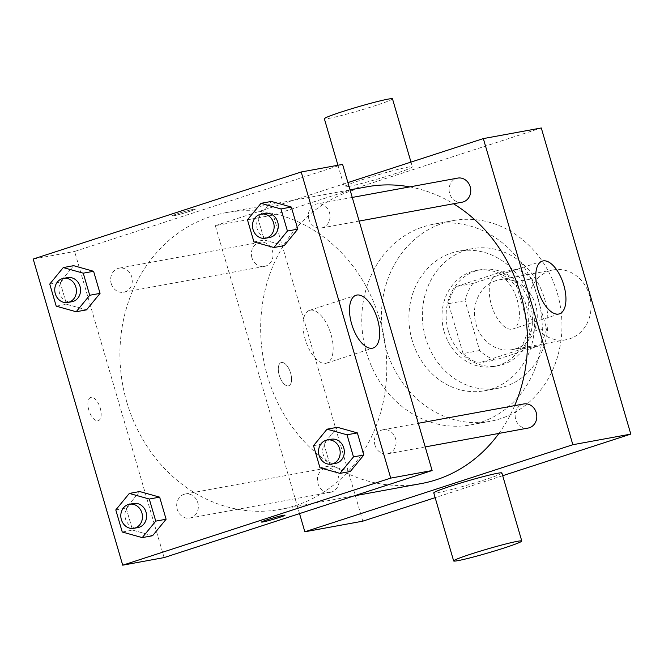 <?xml version="1.0" encoding="UTF-8"?>
<svg xmlns="http://www.w3.org/2000/svg" width="664" height="664" viewBox="0 0 664 664"><rect width="100%" height="100%" fill="white"/><g stroke="black" fill="none" stroke-linecap="round" stroke-linejoin="round"><path stroke-width="0.5" stroke-dasharray="3.32 2.49" d="M549.717 270.821A35.491 31.249 -100.4 0 0 529.349 312.503A35.491 31.249 -100.4 0 0 566.06 339.744A35.491 31.249 -100.4 0 0 590.396 299.198A35.491 31.249 -100.4 0 0 553.261 269.924A35.491 31.249 -100.4 0 0 549.717 270.821M495.9 280.681A35.491 31.249 -100.4 0 0 475.54 322.364A35.491 31.249 -100.4 0 0 512.251 349.613A35.491 31.249 -100.4 0 0 536.587 309.067A35.491 31.249 -100.4 0 0 499.452 279.785A35.491 31.249 -100.4 0 0 495.9 280.681M532.055 278.863L546.646 328.763A47.667 41.965 -100.4 0 1 538.886 345.869L495.195 360.062A47.667 41.965 -100.4 0 1 479.649 350.534L465.057 300.634A47.667 41.965 -100.4 0 1 472.818 283.528L516.501 269.335A47.667 41.965 -100.4 0 1 532.055 278.863L515.496 281.901L530.088 331.801L546.646 328.763M479.649 350.534L463.09 353.572L448.499 303.672L465.057 300.634M472.818 283.528L456.259 286.566L499.942 272.373L516.501 269.335M456.259 286.566A47.667 41.965 -100.4 0 0 448.499 303.672M463.09 353.572A47.667 41.965 -100.4 0 0 478.644 363.1L495.195 360.062M530.088 331.801A47.667 41.965 -100.4 0 1 522.327 348.907L478.644 363.1M515.496 281.901A47.667 41.965 -100.4 0 0 499.942 272.373M448.349 331.037A48.804 42.969 79.6 0 1 480.495 269.733A48.804 42.969 79.6 0 1 531.557 309.988A48.804 42.969 79.6 0 1 498.091 365.739A48.804 42.969 79.6 0 1 448.349 331.037M444.208 331.792A48.804 42.969 -100.4 0 0 493.958 366.495A48.804 42.969 -100.4 0 0 527.415 310.744A48.804 42.969 -100.4 0 0 476.354 270.489A48.804 42.969 -100.4 0 0 471.473 271.725A48.804 42.969 -100.4 0 0 444.208 331.792M522.327 348.907L538.886 345.869M425.599 337.843A70.99 62.499 79.6 0 1 472.353 248.668A70.99 62.499 79.6 0 1 546.621 307.224A70.99 62.499 79.6 0 1 497.959 388.315A70.99 62.499 79.6 0 1 425.599 337.843M412.145 340.308A70.99 62.499 79.6 0 1 458.899 251.133A70.99 62.499 79.6 0 1 533.175 309.69A70.99 62.499 79.6 0 1 484.504 390.781A70.99 62.499 79.6 0 1 412.145 340.308M386.091 348.774A102.04 89.839 79.6 0 1 453.296 220.589A102.04 89.839 79.6 0 1 560.067 304.759A102.04 89.839 79.6 0 1 490.107 421.333A102.04 89.839 79.6 0 1 386.091 348.774M366.428 352.376A102.04 89.839 -100.4 0 0 470.444 424.935A102.04 89.839 -100.4 0 0 540.405 308.362A102.04 89.839 -100.4 0 0 433.634 224.191A102.04 89.839 -100.4 0 0 423.441 226.773A102.04 89.839 -100.4 0 0 366.428 352.376M362.801 521.165L273.277 215.028L541.284 127.969M502.689 475.714L435.144 497.66M279.237 375.21A12.201 5.744 72 0 0 288.691 385.776A12.201 5.744 72 0 0 290.392 372.396A12.201 5.744 72 0 0 281.154 362.569A12.201 5.744 72 0 0 279.237 375.21A12.201 5.744 -108 0 1 281.162 362.561A12.201 5.744 -108 0 1 290.392 372.388A12.201 5.744 -108 0 1 288.699 385.767A12.201 5.744 -108 0 1 279.237 375.21M299.53 513.596L215.327 225.652L273.277 215.028M462.136 202.188A12.242 10.782 79.6 0 1 449.652 193.481A12.242 10.782 79.6 0 1 457.72 178.101M251.93 257.715A12.242 10.782 79.6 0 1 259.998 242.335A12.242 10.782 79.6 0 1 272.804 252.436A12.242 10.782 79.6 0 1 264.413 266.422A12.242 10.782 79.6 0 1 251.93 257.715M324.82 468.502A12.242 10.782 -100.4 0 0 317.79 482.877A12.242 10.782 -100.4 0 0 330.456 492.281A12.242 10.782 -100.4 0 0 338.856 478.296A12.242 10.782 -100.4 0 0 326.041 468.195A12.242 10.782 -100.4 0 0 324.82 468.502M215.327 225.652L347.911 182.583M528.187 428.048A12.242 10.782 79.6 0 1 515.704 419.341A12.242 10.782 79.6 0 1 523.763 403.953M421.291 483.566A150.844 132.808 79.6 0 1 267.534 376.305A150.844 132.808 79.6 0 1 366.885 186.816M409.771 186.891A150.844 132.808 79.6 0 1 453.487 203.773M514.666 405.621A150.844 132.808 79.6 0 1 498.93 433.409M348.525 186.484A35.491 1.967 163.7 0 0 387.12 176.217A35.491 1.967 163.7 0 0 412.369 166.847A35.491 1.967 163.7 0 0 377.75 174.922A35.491 1.967 163.7 0 0 344.234 186.775A35.491 1.967 163.7 0 0 348.525 186.484M501.893 472.984A35.491 1.967 -16.3 0 1 468.377 484.828A35.491 1.967 -16.3 0 1 433.758 492.904M512.11 329.17A27.73 13.064 72 0 0 512.907 328.971A27.73 13.064 72 0 0 516.766 298.559A27.73 13.064 72 0 0 495.776 276.224A27.73 13.064 72 0 0 491.659 305.797A27.73 13.064 72 0 0 512.11 329.17M392.482 98.82A35.491 1.967 -16.3 0 1 367.233 108.19A35.491 1.967 -16.3 0 1 328.63 118.458A35.491 1.967 -16.3 0 1 324.347 118.74M126.799 402.11A150.844 132.808 -100.4 0 0 280.557 509.371A150.844 132.808 -100.4 0 0 383.983 337.046A150.844 132.808 -100.4 0 0 226.15 212.621A150.844 132.808 -100.4 0 0 211.077 216.431A150.844 132.808 -100.4 0 0 126.799 402.11M308.918 219.286A12.242 10.782 79.6 0 1 316.985 203.898A12.242 10.782 79.6 0 1 329.651 213.302A12.242 10.782 79.6 0 1 322.621 227.677A12.242 10.782 79.6 0 1 321.401 227.993A12.242 10.782 79.6 0 1 308.918 219.286M184.086 494.306A12.242 10.782 -100.4 0 0 177.056 508.682A12.242 10.782 -100.4 0 0 189.721 518.086A12.242 10.782 -100.4 0 0 198.121 504.092A12.242 10.782 -100.4 0 0 185.306 493.991A12.242 10.782 -100.4 0 0 184.086 494.306M111.195 283.52A12.242 10.782 -100.4 0 0 123.678 292.226A12.242 10.782 -100.4 0 0 132.07 278.233A12.242 10.782 -100.4 0 0 119.263 268.14A12.242 10.782 -100.4 0 0 118.034 268.447A12.242 10.782 -100.4 0 0 111.195 283.52M374.969 445.137A12.242 10.782 -100.4 0 0 387.444 453.852A12.242 10.782 -100.4 0 0 395.844 439.858A12.242 10.782 -100.4 0 0 383.028 429.757A12.242 10.782 -100.4 0 0 381.808 430.064A12.242 10.782 -100.4 0 0 374.969 445.137M164.116 557.594L74.592 251.457L342.591 164.39M33.2 259.051L74.592 251.457M91.101 397.387A12.201 5.744 72 0 0 90.744 397.47A12.201 5.744 72 0 0 89.051 410.85A12.201 5.744 72 0 0 98.289 420.685A12.201 5.744 72 0 0 100.098 407.671A12.201 5.744 72 0 0 91.101 397.387A12.201 5.744 72 0 0 90.752 397.47A12.201 5.744 72 0 0 89.059 410.85A12.201 5.744 72 0 0 98.289 420.677A12.201 5.744 72 0 0 100.106 407.663A12.201 5.744 72 0 0 91.101 397.387M350.31 471.49L330.323 465.879L323.866 443.784L337.387 427.301L323.866 443.784L330.323 465.879L350.31 471.49M86.536 309.864L66.558 304.261L60.092 282.167L73.613 265.675L60.092 282.167L66.558 304.261L86.536 309.864M152.579 535.724L132.601 530.113L126.143 508.026L139.656 491.534L126.143 508.026L132.601 530.113L152.579 535.724M284.258 245.63L264.28 240.019L257.823 217.933L271.344 201.441L257.823 217.933L264.28 240.019L284.258 245.63M178.068 213.526A12.201 0.672 163.7 0 0 172.051 215.9A12.201 0.672 163.7 0 0 183.945 213.127A12.201 0.672 163.7 0 0 195.465 209.052A12.201 0.672 163.7 0 0 178.068 213.526A12.201 0.672 163.7 0 0 172.051 215.908A12.201 0.672 163.7 0 0 183.953 213.136A12.201 0.672 163.7 0 0 195.473 209.06A12.201 0.672 163.7 0 0 178.068 213.526M261.566 522.029L261.566 522.037A12.201 0.672 -16.3 0 1 261.566 522.029A12.201 0.672 -16.3 0 1 273.087 517.953A12.201 0.672 -16.3 0 1 284.989 515.181L284.989 515.189M310.304 310.171A27.73 13.064 -108 0 1 330.763 333.536A27.73 13.064 -108 0 1 326.647 363.117A27.73 13.064 -108 0 1 305.656 340.781A27.73 13.064 -108 0 1 309.507 310.37A27.73 13.064 -108 0 1 310.304 310.171M265.243 213.385A12.242 10.782 -100.4 0 0 264.023 213.7A12.242 10.782 -100.4 0 0 256.993 228.076A12.242 10.782 -100.4 0 0 269.659 237.48M253.93 241.92L264.28 240.019M247.473 219.826L257.823 217.933M331.286 439.244A12.242 10.782 -100.4 0 0 330.066 439.551A12.242 10.782 -100.4 0 0 323.044 453.935A12.242 10.782 -100.4 0 0 335.71 463.331M319.982 467.78L330.323 465.879M313.516 445.685L323.866 443.784M67.52 277.618A12.242 10.782 -100.4 0 0 66.292 277.934A12.242 10.782 -100.4 0 0 59.27 292.309A12.242 10.782 -100.4 0 0 71.936 301.713M56.208 306.154L66.558 304.261M49.75 284.059L60.092 282.167M133.564 503.478A12.242 10.782 -100.4 0 0 132.343 503.793A12.242 10.782 -100.4 0 0 125.313 518.169A12.242 10.782 -100.4 0 0 137.979 527.573M122.251 532.013L132.601 530.113M115.793 509.919L126.143 508.026M553.261 269.924L499.452 279.785M566.06 339.744L512.251 349.613M493.958 366.495L498.091 365.739M476.354 270.489L480.495 269.733M484.504 390.781L497.959 388.315M458.899 251.133L472.353 248.668M470.444 424.935L490.107 421.333M433.634 224.191L453.296 220.589M542.289 261.11L495.776 276.224M559.42 313.856L512.907 328.971M337.943 165.245L344.234 186.775M410.983 162.091L412.369 166.847M280.557 509.371L354.003 495.9M226.15 212.621L350.053 189.904M352.26 197.432L316.985 203.898M359.166 221.071L321.401 227.993M189.721 518.086L330.456 492.281M185.306 493.991L326.041 468.195M123.678 292.226L264.413 266.422M119.263 268.14L259.998 242.335M387.444 453.852L425.209 446.922M383.028 429.757L418.303 423.292M326.647 363.117L373.16 348.002M309.507 310.37L356.02 295.264"/><path stroke-width="1" d="M347.911 182.583L483.334 138.593L541.284 127.969L630.8 434.098L502.689 475.714M435.144 497.66L362.801 521.165L304.851 531.789L299.53 513.596M352.26 197.432L457.72 178.101A12.242 10.782 79.6 0 1 470.535 188.202A12.242 10.782 79.6 0 1 462.136 202.188L359.166 221.071M483.334 138.593L572.849 444.722L304.851 531.789M418.303 423.292L523.763 403.953A12.242 10.782 79.6 0 1 536.578 414.054A12.242 10.782 79.6 0 1 528.187 428.048L425.209 446.922M350.053 189.904L366.885 186.816A150.844 132.808 79.6 0 1 409.771 186.891M453.487 203.773A150.844 132.808 79.6 0 1 514.666 405.621M498.93 433.409A150.844 132.808 79.6 0 1 421.291 483.566L354.003 495.9M558.623 314.055A27.73 13.064 -108 0 1 538.172 290.691A27.73 13.064 -108 0 1 542.289 261.11A27.73 13.064 -108 0 1 563.279 283.445A27.73 13.064 -108 0 1 559.42 313.856A27.73 13.064 -108 0 1 558.623 314.055M572.849 444.722L630.8 434.098M453.653 560.939L433.758 492.904A35.491 1.967 -16.3 0 1 459.007 483.533A35.491 1.967 -16.3 0 1 497.602 473.266A35.491 1.967 -16.3 0 1 501.893 472.984L521.788 541.011A35.491 1.967 163.7 0 0 517.497 541.301A35.491 1.967 163.7 0 0 478.902 551.568A35.491 1.967 163.7 0 0 453.653 560.939A35.491 1.967 163.7 0 0 488.272 552.863A35.491 1.967 163.7 0 0 521.788 541.011M337.943 165.245L324.347 118.74A35.491 1.967 -16.3 0 1 357.863 106.896A35.491 1.967 -16.3 0 1 392.482 98.82L410.983 162.091M301.199 171.984L342.591 164.39L432.115 470.527L164.116 557.594L122.715 565.18L33.2 259.051L301.199 171.984L390.722 478.113L122.715 565.18M327.037 429.193L337.387 427.301L357.365 432.903L363.831 454.998L350.31 471.49L339.96 473.382L319.982 467.78L313.516 445.685L327.037 429.193L347.015 434.804L353.48 456.898L339.96 473.382M63.263 267.575L73.613 265.675L93.591 271.286L100.056 293.372L86.536 309.864L76.186 311.756L56.208 306.154L49.75 284.059L63.263 267.575L83.249 273.178L89.706 295.272L76.186 311.756M129.314 493.435L139.656 491.534L159.642 497.137L166.1 519.231L152.579 535.724L142.229 537.616L122.251 532.013L115.793 509.919L129.314 493.435L149.292 499.037L155.749 521.132L142.229 537.616M260.993 203.342L271.344 201.441L291.322 207.043L297.779 229.138L284.258 245.63L273.917 247.523L253.93 241.92L247.473 219.826L260.993 203.342L280.972 208.944L287.429 231.039L273.917 247.523M390.722 478.113L432.115 470.527M356.817 295.057A27.73 13.064 -108 0 1 377.276 318.429A27.73 13.064 -108 0 1 373.16 348.002A27.73 13.064 -108 0 1 352.169 325.667A27.73 13.064 -108 0 1 356.02 295.264A27.73 13.064 -108 0 1 356.817 295.057M278.971 517.571A12.201 0.672 -16.3 0 1 261.566 522.037A12.201 0.672 -16.3 0 1 273.087 517.961A12.201 0.672 -16.3 0 1 284.989 515.189A12.201 0.672 -16.3 0 1 278.971 517.571M284.989 515.181A12.201 0.672 -16.3 0 1 278.963 517.563A12.201 0.672 -16.3 0 1 261.566 522.037M265.525 238.235L269.659 237.48A12.242 10.782 -100.4 0 0 278.058 223.486A12.242 10.782 -100.4 0 0 265.243 213.385L261.101 214.148A12.242 10.782 -100.4 0 0 259.881 214.455A12.242 10.782 -100.4 0 0 252.859 228.839A12.242 10.782 -100.4 0 0 265.525 238.235A12.242 10.782 -100.4 0 0 273.917 224.249A12.242 10.782 -100.4 0 0 261.101 214.148M271.344 201.441L291.322 207.043L297.779 229.138L284.258 245.63M280.972 208.944L291.322 207.043M287.429 231.039L297.779 229.138M331.568 464.094L335.71 463.331A12.242 10.782 -100.4 0 0 344.101 449.345A12.242 10.782 -100.4 0 0 331.286 439.244L327.153 440.008A12.242 10.782 -100.4 0 0 325.924 440.315A12.242 10.782 -100.4 0 0 318.903 454.691A12.242 10.782 -100.4 0 0 331.568 464.094A12.242 10.782 -100.4 0 0 339.96 450.101A12.242 10.782 -100.4 0 0 327.153 440.008M337.387 427.301L357.365 432.903L363.831 454.998L350.31 471.49M347.015 434.804L357.365 432.903M353.48 456.898L363.831 454.998M67.794 302.469L71.936 301.713A12.242 10.782 -100.4 0 0 80.327 287.719A12.242 10.782 -100.4 0 0 67.52 277.618L63.379 278.382A12.242 10.782 -100.4 0 0 62.159 278.689A12.242 10.782 -100.4 0 0 55.129 293.073A12.242 10.782 -100.4 0 0 67.794 302.469A12.242 10.782 -100.4 0 0 76.194 288.483A12.242 10.782 -100.4 0 0 63.379 278.382M73.613 265.675L93.591 271.286L100.056 293.372L86.536 309.864M83.249 273.178L93.591 271.286M89.706 295.272L100.056 293.372M133.838 528.328L137.979 527.573A12.242 10.782 -100.4 0 0 146.379 513.579A12.242 10.782 -100.4 0 0 133.564 503.478L129.422 504.242A12.242 10.782 -100.4 0 0 128.202 504.549A12.242 10.782 -100.4 0 0 121.18 518.933A12.242 10.782 -100.4 0 0 133.838 528.328A12.242 10.782 -100.4 0 0 142.237 514.343A12.242 10.782 -100.4 0 0 129.422 504.242M139.656 491.534L159.642 497.137L166.1 519.231L152.579 535.724M149.292 499.037L159.642 497.137M155.749 521.132L166.1 519.231"/></g></svg>
